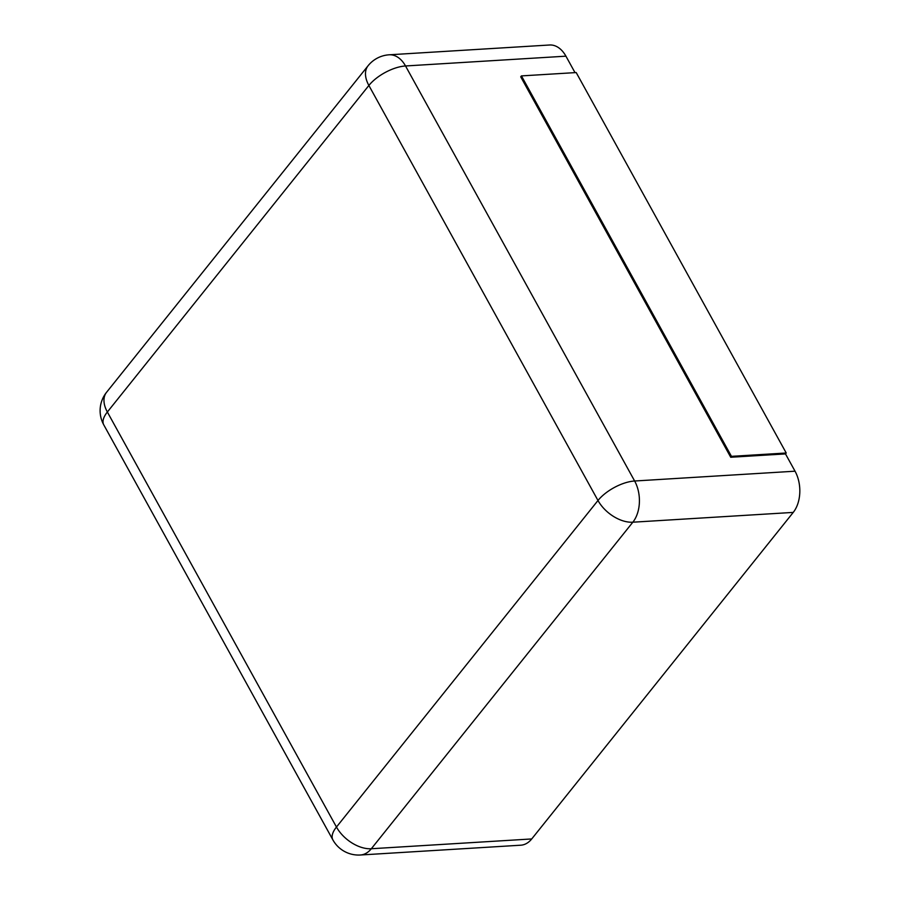 <?xml version="1.0" encoding="UTF-8"?>
<svg xmlns="http://www.w3.org/2000/svg" width="900" height="900" viewBox="0 0 900 900"><rect width="100%" height="100%" fill="white"/><g stroke="black" fill="none" stroke-linecap="round" stroke-linejoin="round"><path stroke-width="1.35" d="M360.382 855L520.785 845.201A29.374 19.271 -93.5 0 0 531.72 838.946L793.238 512.404L632.835 522.202A29.374 19.271 -93.5 0 0 634.635 481.005L405.529 65.97A29.374 19.271 -93.5 0 0 389.205 54.799A29.374 29.374 0 0 0 368.077 65.756L106.56 392.299A29.374 29.374 0 0 0 103.77 424.856L332.876 839.88A29.374 29.374 0 0 0 360.382 855A29.374 19.271 -93.5 0 0 371.317 848.745L632.835 522.202A29.374 17.955 38.7 0 1 597.982 500.49L368.876 85.466L107.359 412.009A29.374 12.994 151.1 0 0 103.77 424.856M785.486 453.904L786.217 453.004L576.202 72.562L521.438 75.904L520.717 76.815L730.732 457.256L785.486 453.904L795.038 471.195A29.374 19.271 86.5 0 1 793.238 512.404M575.01 72.63L565.931 56.171A29.374 19.271 -93.5 0 0 549.608 45L389.205 54.799M730.732 457.256L731.452 456.345L521.438 75.904M786.217 453.004L731.452 456.345M106.56 392.299A29.374 17.955 -141.3 0 0 107.359 412.009L336.465 827.033A29.374 12.994 151.1 0 0 332.876 839.88M531.72 838.946L371.317 848.745A29.374 17.955 38.7 0 1 336.465 827.033L597.982 500.49A29.374 12.994 -28.9 0 1 634.635 481.005L795.038 471.195M565.931 56.171L405.529 65.97A29.374 12.994 -28.9 0 0 368.876 85.466A29.374 17.955 -141.3 0 1 368.077 65.756"/></g></svg>
